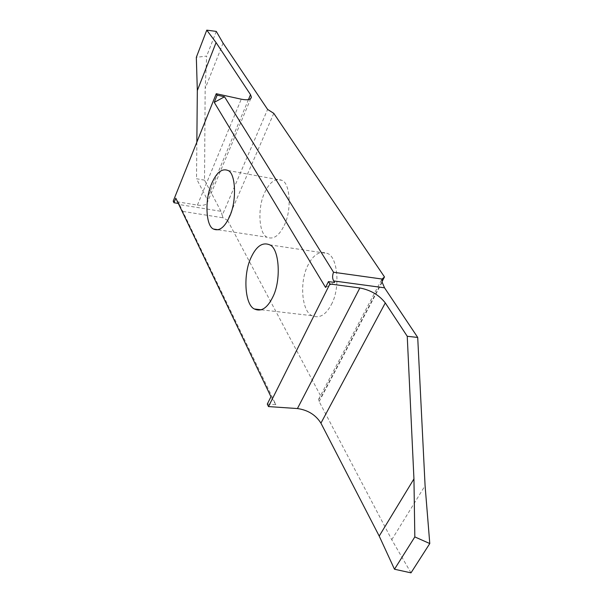<?xml version="1.0" encoding="UTF-8"?>
<svg xmlns="http://www.w3.org/2000/svg" width="603" height="603" viewBox="0 0 603 603"><rect width="100%" height="100%" fill="white"/><g stroke="black" fill="none" stroke-linecap="round" stroke-linejoin="round"><path stroke-width="0.45" stroke-dasharray="3.02 2.26" d="M284.171 225.469C291.927 210.5 290.216 182.988 281.895 180.327C275.367 177.893 269.616 182.031 264.642 192.719C257.293 207.696 258.793 234.198 267.212 237.265C273.461 239.753 279.114 235.826 284.171 225.469M331.349 304.575C340.507 288.505 337.816 257.021 327.557 253.494C319.952 250.471 313.409 254.413 307.929 265.305C299.307 281.413 301.666 311.615 312.09 315.701C319.341 318.761 325.756 315.052 331.349 304.575M410.997 572.85L391.762 539.723L319.145 401.553L318.61 399.284L321.188 396.932L382.008 281.646M391.762 539.723L425.085 485.679M325.545 287.427L334.65 282.445M273.77 113.341L227.542 220.283L222.997 217.796L222.236 215.309L267.604 109.414M267.295 404.07L275.835 404.658L179.475 204.583L220.969 211.306L222.236 215.309M183.026 211.442L222.997 217.796M220.969 211.306L204.53 180.161L205.171 88.535L206.678 56.087L196.329 57.315M223.072 43.122L205.171 88.535M204.53 180.161L196.51 178.752L206.995 198.982L207.643 201.726C207.002 204.786 203.603 205.909 197.437 205.095L173.219 201.146M196.849 142.157L196.51 178.752M216.281 31.409L206.678 56.087M178.322 203.445L178.985 203.558L179.475 204.583M178.985 203.558L175.805 198.183M275.835 404.658L270.958 396.744M227.542 220.283L321.188 396.932M382.129 282.227L319.145 401.553M248.451 99.616L206.995 198.982M197.437 205.095L241.245 99.186M228.009 170.491L281.895 180.327M269.775 244.871L327.55 253.494M261.401 309.806L312.09 315.701M318.61 399.284L382.061 278.842M250.788 98.53L207.643 201.726M218.324 229.796L267.212 237.265"/><path stroke-width="0.9" d="M229.509 216.726C236.971 201.259 235.758 173.076 228.009 170.491C221.949 168.116 216.515 172.435 211.721 183.47C204.658 198.922 205.676 226.027 213.5 229.057C219.296 231.522 224.633 227.414 229.509 216.726M328.447 281.609L334.65 282.445L333.715 280.938L384.541 287.819L417.713 337.446L407.244 336.278L385.294 302.925C379.197 295.071 370.717 290.088 359.855 287.97L329.879 283.968L328.447 281.609L325.545 287.427L214.253 102.367L224.527 96.782L217.14 95.168L214.253 102.367M217.14 95.168L216.251 93.714L241.245 99.186C247.592 100.407 250.969 99.714 251.383 97.098L250.516 94.663L216.078 42.572L206.769 30.15L216.281 31.409L223.072 43.122L267.604 109.414L273.77 113.341L384.488 276.943L382.068 279.046L333.542 272.255C332.238 275.639 332.291 278.533 333.715 280.938M329.879 283.968L268.486 406.58L267.295 404.07L270.958 396.744L175.805 198.183L173.973 202.744L173.219 201.146L216.251 93.714M272.639 297.347C281.473 280.712 279.362 248.353 269.775 244.871C262.674 241.878 256.486 246.009 251.195 257.262C242.896 273.92 244.682 304.907 254.406 308.992C261.167 312.068 267.242 308.186 272.639 297.347M384.541 287.819L382.129 282.227L382.068 279.046M382.008 281.646L384.488 276.943M268.486 406.58L297.437 408.555C307.877 410.017 315.716 414.887 320.932 423.155L379.212 536.075L413.944 478.903L407.244 336.278M379.212 536.075L394.483 569.232L414.826 536.919L413.944 478.903M394.483 569.232L410.997 572.85L429.781 543.552L414.826 536.919M417.713 337.446L425.085 485.679L429.781 543.552M333.542 272.255L224.527 96.782M206.769 30.15L196.329 57.315L197.324 90.548L196.849 142.157M216.078 42.572L197.324 90.548M173.973 202.744L178.322 203.445M320.932 423.155L385.294 302.925M359.855 287.97L297.437 408.555M250.516 94.663L248.451 99.616M254.406 308.992L261.401 309.806M251.383 97.098L250.788 98.53M213.5 229.057L218.324 229.796"/></g></svg>
